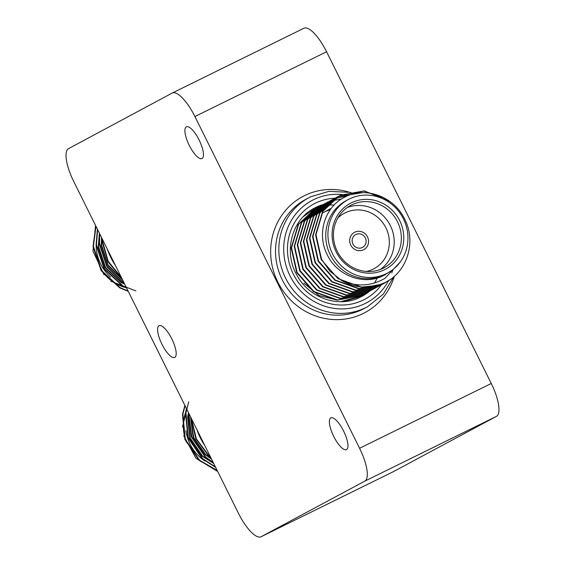 <?xml version="1.0" encoding="UTF-8"?>
<svg xmlns="http://www.w3.org/2000/svg" width="565" height="565" viewBox="0 0 565 565"><rect width="100%" height="100%" fill="white"/><g stroke="black" fill="none" stroke-linecap="round" stroke-linejoin="round"><path stroke-width="0.85" d="M161.95 344.233A17.684 5.608 63.8 0 1 159.09 325.708A17.684 5.608 63.8 0 1 171.845 338.929A17.684 5.608 63.8 0 1 174.705 357.447A17.684 5.608 63.8 0 1 161.95 344.233M189.24 145.339A17.684 5.608 63.8 0 1 186.372 126.814A17.684 5.608 63.8 0 1 199.127 140.035A17.684 5.608 63.8 0 1 201.995 158.553A17.684 5.608 63.8 0 1 189.24 145.339M333.717 436.392A17.684 5.608 63.8 0 1 330.857 417.867A17.684 5.608 63.8 0 1 343.612 431.081A17.684 5.608 63.8 0 1 346.472 449.606A17.684 5.608 63.8 0 1 333.717 436.392M303.808 28.299A31.442 9.972 63.8 0 1 303.906 28.25A31.442 9.972 63.8 0 1 326.577 51.747L491.26 383.494A31.442 9.972 63.8 0 1 496.444 416.37L392.873 471.909A31.442 9.972 63.8 0 1 392.774 471.959A31.442 9.972 63.8 0 1 392.675 472.008M496.444 416.37L364.771 481.161L261.192 536.701L392.873 471.909M392.774 471.959L261.094 536.75A31.442 9.972 -116.2 0 1 238.423 513.253L73.74 181.506A31.442 9.972 -116.2 0 1 68.556 148.63L172.127 93.091A31.442 9.972 -116.2 0 1 172.226 93.041A31.442 9.972 -116.2 0 1 194.904 116.538L359.58 448.278L491.26 383.494M364.771 481.161A31.442 9.972 -116.2 0 0 359.58 448.278M359.714 297.473A50.115 47.524 61.8 0 0 365.336 293.419A50.115 47.524 61.8 0 0 365.746 293.073M365.936 292.903A50.115 47.524 61.8 0 0 366.53 292.373M366.643 292.274A50.115 47.524 61.8 0 0 367.49 291.484M367.61 291.363A50.115 47.524 61.8 0 0 368.521 290.459M368.655 290.325A50.115 47.524 61.8 0 0 369.475 289.457M370.81 287.938A50.115 47.524 61.8 0 0 371.756 286.78M374.355 283.122A50.115 47.524 61.8 0 0 376.523 279.371A50.115 47.524 61.8 0 0 376.601 279.223M376.904 278.63A50.115 47.524 61.8 0 0 377.194 278.029M334.134 205.067A50.115 47.524 61.8 0 0 327.523 205.194M327.312 205.215A50.115 47.524 61.8 0 0 325.828 205.385M325.617 205.406A50.115 47.524 61.8 0 0 324.204 205.618M324.006 205.653A50.115 47.524 61.8 0 0 322.679 205.9M322.495 205.935A50.115 47.524 61.8 0 0 321.739 206.098M321.026 206.26A50.115 47.524 61.8 0 0 320.051 206.507M319.917 206.543A50.115 47.524 61.8 0 0 319.154 206.755M318.957 206.811A50.115 47.524 61.8 0 0 312.417 209.269M204.798 460.941A41.662 39.508 -118.2 0 1 185.941 430.636M188.71 401.8L182.488 427.006M183.724 435.728L195.956 458.264L217.673 471.464M186.648 442.572A41.662 39.508 -118.2 0 1 185.546 412.718M185.052 405.741L182.862 414.223L185.292 439.203L199.586 460.256L217.137 470.384M184.875 405.388L182.481 414.428L184.91 439.408L199.205 460.461L217.334 470.772M196.006 427.811L205.618 447.176M195.193 426.165L206.451 448.857M191.415 418.566L196.366 438.864L208.746 455.348L210.357 456.718M191.012 417.754L195.758 438.595L208.365 455.552L210.773 457.565M188.675 413.036L191.796 437.006L205.695 456.986L213.238 462.53M188.392 412.464L191.267 436.816L205.314 457.191L213.542 463.138M186.648 408.954L185.913 412.584L188.343 437.571L202.637 458.618L215.406 466.888M186.429 408.509L185.532 412.789L187.961 437.776L202.256 458.822L215.646 467.368M188.597 413.721L188.039 416.546L190.158 437.903L202.425 455.899L212.857 462.728M190.779 417.288L193.675 437.487L205.476 454.26L211.289 458.596M188.216 413.926L187.658 416.751L189.776 438.108L202.044 456.103L213.718 463.484M190.49 416.695L193.131 437.289L205.095 454.465L211.6 459.225M116.708 268.064L107.315 249.539M117.541 269.738L106.269 247.025M121.411 277.535L108.205 261.277L102.569 241.46L102.456 239.348M121.828 278.368L108.07 261.948L102.187 241.665L102.046 238.529M124.265 283.284L107.025 266.235L99.518 243.098L99.673 233.755M124.561 283.884L106.87 266.8L99.136 243.303L99.391 233.168M126.398 287.585L123.057 285.961L104.589 268.848L96.467 244.737L97.618 229.602M126.631 288.058L122.676 286.165L104.207 269.053L96.085 244.935L97.392 229.15M128.107 291.024L119.999 287.599L101.538 270.487L93.416 246.368L95.986 226.325M128.297 291.406L119.618 287.804L101.156 270.684L93.027 246.573L95.81 225.958M96.114 245.302A41.662 39.508 61.8 0 0 110.507 276.977M100.514 268.827A41.662 39.508 61.8 0 0 125.458 287.543M135.861 290.897L110.797 281.222M104.024 274.703L92.971 251.086L95.549 225.442M124.477 283.708L121.348 282.196L105.577 267.535L98.67 246.877L99.045 237.166M122.315 279.357L107.943 264.787L101.721 245.245L101.792 238.006M124.703 284.174L120.967 282.401L105.196 267.739L98.289 247.082L99.263 234.249M122.619 279.979L107.788 265.359L101.34 245.45L101.488 237.406M355.908 234.482A7.274 6.893 61.8 0 0 355.703 234.588A7.274 6.893 61.8 0 0 353.012 244.144A7.274 6.893 61.8 0 0 362.377 247.505A7.274 6.893 61.8 0 0 362.575 247.399A7.274 6.893 61.8 0 0 365.273 237.844A7.274 6.893 61.8 0 0 355.908 234.482M363.514 249.794A9.824 9.315 61.8 0 0 363.782 249.652A9.824 9.315 61.8 0 0 367.427 236.735A9.824 9.315 61.8 0 0 354.771 232.194A9.824 9.315 61.8 0 0 354.495 232.335A9.824 9.315 61.8 0 0 350.851 245.252A9.824 9.315 61.8 0 0 363.514 249.794A9.824 9.315 61.8 0 0 363.782 249.652A9.824 9.315 61.8 0 0 367.427 236.735A9.824 9.315 61.8 0 0 354.771 232.194A9.824 9.315 61.8 0 0 354.495 232.335A9.824 9.315 61.8 0 0 350.851 245.252A9.824 9.315 61.8 0 0 363.514 249.794M384.539 269.724A37.339 35.411 -118.2 0 1 336.161 251.912A37.339 35.411 -118.2 0 1 351.331 202.835A37.339 35.411 -118.2 0 1 399.709 220.647A37.339 35.411 -118.2 0 1 384.539 269.724M351.656 204.89A35.376 33.547 61.8 0 0 350.667 205.399A35.376 33.547 61.8 0 0 337.545 251.905A35.376 33.547 61.8 0 0 383.112 268.255A35.376 33.547 61.8 0 0 384.101 267.746A35.376 33.547 61.8 0 0 397.223 221.24A35.376 33.547 61.8 0 0 351.656 204.89M366.459 271.461A31.442 29.818 61.8 0 0 373.119 269.159A31.442 29.818 61.8 0 0 385.902 227.829A31.442 29.818 61.8 0 0 345.159 212.828A31.442 29.818 61.8 0 0 337.814 218.041M348.245 199.565L346.048 200.745A41.662 39.508 61.8 0 0 330.596 255.521A41.662 39.508 61.8 0 0 384.257 274.774A41.662 39.508 61.8 0 0 385.422 274.173L387.625 272.994A41.662 39.508 61.8 0 0 403.078 218.217A41.662 39.508 61.8 0 0 349.41 198.965A41.662 39.508 61.8 0 0 348.245 199.565A41.662 39.508 61.8 0 0 332.792 254.342A41.662 39.508 61.8 0 0 386.46 273.594A41.662 39.508 61.8 0 0 387.625 272.994M391.142 270.854L383.352 275.628C363.662 285.968 336.549 275.43 327.071 254.37C316.506 233.691 324.939 206.903 344.459 197.305C365.216 185.687 394.652 196.712 404.957 219.75C416.419 242.258 407.033 271.836 385.457 282.373L377.886 285.487L361.494 287.062L337.941 278.623L321.167 259.512L315.588 234.892L322.643 211.388L339.007 196.041L340.744 195.137L364.326 190.885L389.61 201.302M377.886 285.487A49.134 46.591 -118.2 0 1 341.465 280.395C356.487 286.999 370.944 286.342 384.836 278.425L400.14 262.153M339.198 195.942L340.363 195.342L363.945 191.09L383.91 197.771M388.656 280.523L384.108 283.355M389.709 279.837L382.526 284.174L358.443 288.701L334.89 280.254L318.109 261.15L312.537 236.523L319.592 213.026L335.956 197.679L337.686 196.782M384.299 283.249L382.908 283.969L358.824 288.496L335.271 280.049L318.498 260.945L312.918 236.318L319.974 212.821L336.337 197.475M313.455 209.785L314.832 209.142M361.197 295.608L358.104 297.268L343.746 301.583M359.877 296.35L340.561 301.696M317.827 207.397L319.183 206.712M364.256 293.977L361.155 295.629L337.072 300.156L313.519 291.717L296.738 272.605L291.166 247.986L298.221 224.489L314.585 209.142L316.315 208.245M319.564 206.507L320.941 205.872M362.928 294.711L361.536 295.424L337.453 299.951L313.9 291.512L297.119 272.401L291.547 247.781L298.603 224.284L314.966 208.937M367.307 292.338L364.206 293.998L340.123 298.518L316.57 290.078L299.796 270.967L294.217 246.347L301.272 222.85L317.636 207.503L319.366 206.606M365.979 293.073L364.587 293.793L340.504 298.313L316.951 289.873L300.177 270.769L294.598 246.142L301.654 222.645L318.017 207.298M323.936 204.127L325.285 203.442M370.358 290.7L367.264 292.359L343.174 296.886L319.628 288.44L302.847 269.336L297.275 244.709L304.323 221.212L320.694 205.865L322.417 204.968M325.666 203.238L327.043 202.595M327.241 202.51L328.653 201.924M328.851 201.846L330.292 201.317M330.497 201.246L331.959 200.766M332.171 200.702L341.557 198.986M369.037 291.441L367.645 292.154L343.562 296.682L320.009 288.242L303.228 269.131L297.656 244.504L304.704 221.007L321.075 205.66M326.987 202.489L328.343 201.804M373.409 289.061L370.315 290.721L346.232 295.248L322.679 286.808L305.898 267.697L300.326 243.077L307.381 219.573L323.745 204.226L325.475 203.329M372.088 289.803L370.697 290.516L346.613 295.043L323.06 286.603L306.279 267.492L300.707 242.872L307.763 219.368L324.126 204.022M330.038 200.85L331.394 200.165M376.467 287.423L373.366 289.082L349.283 293.609L325.73 285.17L308.956 266.059L303.377 241.439L310.432 217.935L326.796 202.588L328.526 201.691M331.775 199.961L333.152 199.325M333.35 199.233L334.755 198.647M334.96 198.569L347.899 195.695M375.139 288.164L373.748 288.877L349.664 293.405L326.111 284.965L309.338 265.854L303.758 241.234L310.814 217.73L327.177 202.383M333.096 199.212L334.445 198.527M379.518 285.791L376.424 287.444L352.334 291.971L328.781 283.531L312.007 264.42L306.428 239.8L313.483 216.303L329.847 200.956L331.577 200.059M378.197 286.526L376.806 287.239L352.715 291.766L329.169 283.326L312.389 264.215L306.816 239.595L313.865 216.098L330.228 200.752M336.147 197.581L337.496 196.888M382.569 284.153L379.475 285.812L355.392 290.332L331.839 281.893L315.058 262.781L309.486 238.162L316.534 214.665L332.905 199.318L334.635 198.421M337.877 196.684L362.561 192.665M385.175 282.521L382.759 284.04M381.248 284.887L379.857 285.608L355.773 290.128L332.22 281.688L315.44 262.577L309.867 237.957L316.916 214.46L333.286 199.113M303.977 215.929L313.264 209.876M311.725 210.674L312.89 210.081M303.094 216.84L311.915 210.568M341.465 280.395L329.833 271.122L321.549 259.307L315.969 234.687L323.025 211.183L339.388 195.836M337.616 300.199L318.992 295.544L303.822 283.093M385.337 274.647L382.053 276.236M328.816 209.559L330.165 208.873M328.618 209.657L331.281 208.365M325.758 211.197L327.114 210.512M327.312 210.42L328.696 209.806M328.901 209.721L330.32 209.163M330.546 208.669L331.323 208.308M325.567 211.296L327.297 210.399M327.495 210.307L328.879 209.686M329.077 209.601L330.497 209.036M322.898 212.73L324.246 212.037M324.444 211.946L325.828 211.317M326.026 211.232L327.446 210.674M327.651 210.597L329.105 210.102M329.317 210.032L330.25 209.756M347.221 207.546A35.376 33.547 -118.2 0 1 389.808 224.552A35.376 33.547 -118.2 0 1 380.407 269.434M348.245 192.284L329.021 191.344L310.75 196.74L305.707 199.403A61.903 58.704 61.8 0 0 282.747 280.798A61.903 58.704 61.8 0 0 362.483 309.408A61.903 58.704 61.8 0 0 364.213 308.518L367.511 306.746A61.903 58.704 -118.2 0 1 365.781 307.635A61.903 58.704 -118.2 0 1 286.045 279.025A61.903 58.704 -118.2 0 1 309.006 197.637A61.903 58.704 -118.2 0 1 310.736 196.747M394.321 276.271A65.837 62.433 -118.2 0 1 363.133 313.519A65.837 62.433 -118.2 0 1 277.839 282.112A65.837 62.433 -118.2 0 1 304.591 195.582A65.837 62.433 -118.2 0 1 348.965 192.093M342.044 194.53A57.976 54.982 61.8 0 0 313.582 199.678A57.976 54.982 61.8 0 0 290.022 275.875A57.976 54.982 61.8 0 0 365.131 303.525A57.976 54.982 61.8 0 0 388.529 280.678M391.87 272.98A57.976 54.982 61.8 0 0 392.046 272.457M392.336 271.588A57.976 54.982 61.8 0 0 392.943 269.533M348.372 195.504A57.976 54.982 61.8 0 0 345.3 194.939M344.933 194.883A57.976 54.982 61.8 0 0 343.103 194.643M342.927 194.621A57.976 54.982 61.8 0 0 342.108 194.537M381.396 284.809A54.042 51.253 -118.2 0 1 363.387 300.008A54.042 51.253 -118.2 0 1 293.369 274.23A54.042 51.253 -118.2 0 1 315.327 203.195A54.042 51.253 -118.2 0 1 334.989 198.216M360.562 297.063A50.115 47.524 61.8 0 0 361.939 296.357A50.115 47.524 61.8 0 0 369.757 291.039M323.307 204.466A50.115 47.524 61.8 0 0 315.976 207.306A50.115 47.524 61.8 0 0 314.578 208.026C292.154 219.234 283.277 251.008 296.505 274.463C308.405 298.016 338.809 308.525 360.555 297.07L361.939 296.357M349.156 192.149A65.837 62.433 -118.2 0 1 350.978 192.729M351.31 192.842A65.837 62.433 -118.2 0 1 353.867 193.774M326.577 51.747L194.904 116.538M196.98 429.774A61.903 58.704 61.8 0 0 204.77 445.467M107.541 249.603A61.903 58.704 61.8 0 0 115.331 265.296M367.511 306.746L383.289 294.188L393.798 276.723M303.906 28.25L172.226 93.041M115.945 266.532L106.94 248.388M205.385 446.71L196.38 428.567M385.5 274.562L385.146 274.752"/></g></svg>
